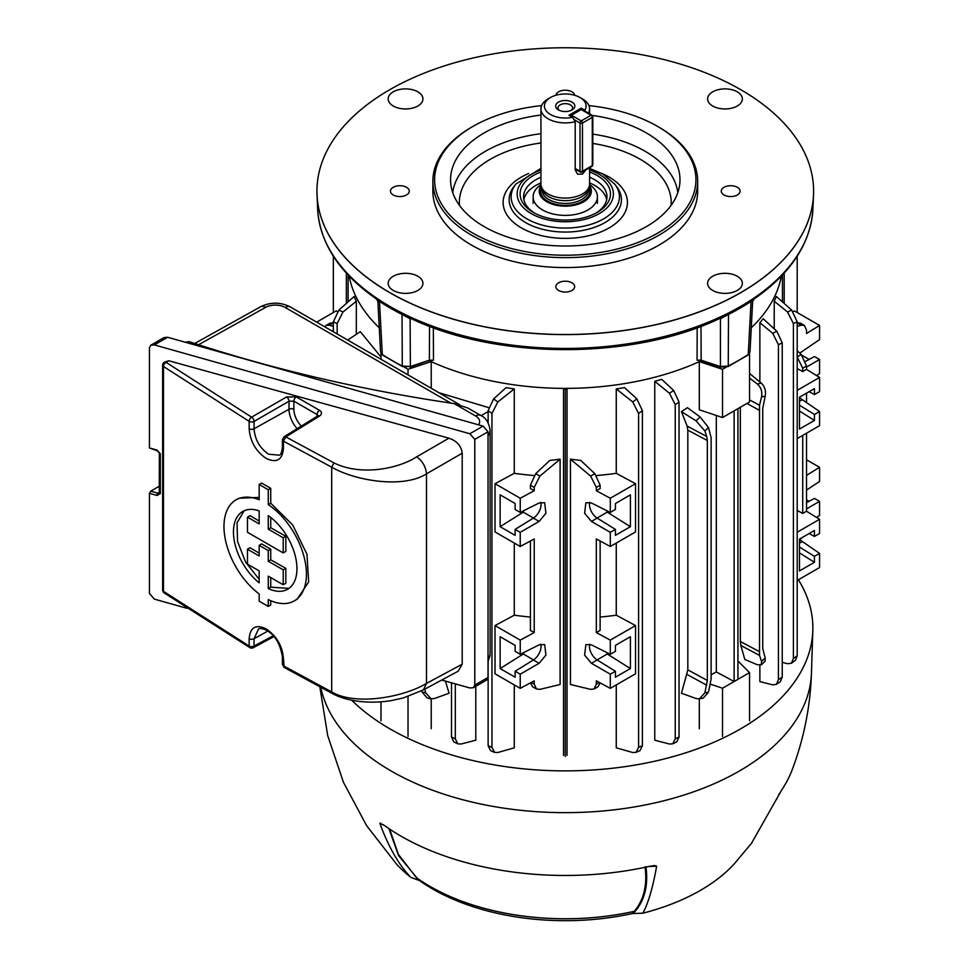 <?xml version="1.0" encoding="UTF-8"?>
<svg xmlns="http://www.w3.org/2000/svg" width="969" height="969" viewBox="0 0 969 969"><rect width="100%" height="100%" fill="white"/><g stroke="black" fill="none" stroke-linecap="round" stroke-linejoin="round"><path stroke-width="1.45" d="M572.025 102.108A9.557 5.511 0 0 0 558.507 102.108A9.557 5.511 0 0 0 558.507 109.921L558.507 109.921A9.557 5.511 0 0 0 572.025 109.921A9.557 5.511 0 0 0 572.025 102.108M571.116 110.381A7.292 4.215 0 0 0 572.57 107.862A7.292 4.215 0 0 0 570.426 104.882A7.292 4.215 0 0 0 562.48 103.962A7.292 4.215 0 0 0 557.974 107.862A7.292 4.215 0 0 0 559.416 110.381M589.6 167.746L589.6 184.037A24.322 14.038 180 0 1 589.152 186.702L588.135 189.767A23.28 13.445 180 0 1 581.727 196.719A23.28 13.445 180 0 1 558.447 200.074A23.28 13.445 180 0 1 542.41 189.767L541.38 186.702A24.322 14.038 180 0 1 540.944 184.037L540.944 108.855A24.322 14.038 180 0 1 548.066 98.923L550.525 97.506A20.846 12.04 180 0 1 580.007 97.506A20.846 12.04 180 0 1 584.816 110.212L581.243 108.14L568.96 115.238L572.534 117.297A20.846 12.04 180 0 1 547.727 112.513A20.846 12.04 180 0 1 550.525 97.506M589.152 186.702A24.322 14.038 180 0 1 582.466 193.97A24.322 14.038 180 0 1 558.144 197.47A24.322 14.038 180 0 1 541.38 186.702M589.455 185.527A26.066 15.044 180 0 1 591.332 191.135A26.066 15.044 180 0 1 583.701 201.77A26.066 15.044 180 0 1 555.298 205.04A26.066 15.044 180 0 1 539.212 191.135A26.066 15.044 180 0 1 541.077 185.527M585.991 169.829L582.466 174.105L577.572 174.214L575.198 169.914L575.198 121.67A24.322 14.038 180 0 1 540.944 108.855M580.007 97.506L582.466 98.923A24.322 14.038 180 0 1 589.6 108.855A24.322 14.038 180 0 1 588.437 113.131M586.16 112.404L584.816 110.212M575.198 121.67L572.534 117.297M581.243 108.14L581.243 109.243M540.968 184.667A32.147 18.556 0 0 0 533.132 196.816A32.147 18.556 0 0 0 549.084 212.853A32.147 18.556 0 0 0 581.279 212.914A32.147 18.556 0 0 0 597.413 196.816A32.147 18.556 0 0 0 589.576 184.667M799.74 353.104L819.568 339.61L819.568 325.439L794.338 310.879L793.139 311.618M534.028 475.525A217.189 125.389 180 0 1 514.273 473.32L514.273 388.92L497.836 401.941L491.949 413.436L491.949 747.353L494.59 752.404L497.836 752.501L514.273 747.838L514.273 684.913M514.273 388.92A217.189 125.389 180 0 1 506.024 387.661L493.609 398.925L497.836 401.941M534.222 487.371L530.418 485.178L535.687 473.684L549.823 460.408L560.106 459.173L539.878 476.106L534.222 487.371L534.222 490.726L520.232 498.26L520.232 512.419L539.115 502.996L544.675 502.705L545.922 513.267L539.115 521.431L533.362 518.1A11.289 6.517 120 0 0 540.823 502.342M539.115 521.431L520.232 532.332L520.232 546.492L534.222 538.958L534.222 632.587L520.232 640.121L520.232 654.293L539.115 644.857L544.675 644.567L545.922 655.141L539.115 663.293L520.232 674.194L520.232 688.353L534.222 680.832L534.222 684.187L536.463 688.995L539.878 689.359L560.106 684.514L560.106 459.173M455.309 683.872L455.309 738.862L457.804 743.829L461.062 744.022L475.779 740.195L475.779 686.306M424.773 689.141L425.67 692.823L431.084 698.819L434.475 698.528L449.095 693.223L445.389 681.086M431.229 728.724L431.229 698.843M563.522 755.445L563.522 388.375M431.229 361.667L431.229 388.266M438.969 392.736L488.546 407.574M404.63 367.36L408.022 369.31L431.108 361.619M563.643 388.375L565.266 389.308L566.889 388.375M699.424 361.619L722.523 369.31L725.902 367.36M687.833 430.151L687.118 426.045L706.716 436.486L707.322 440.52L687.833 430.151L687.833 669.858L707.322 680.468L704.875 692.823L708.496 692.096L703.3 698.031L699.448 698.819L704.875 692.823M706.716 436.486L704.875 430.987L696.057 420.8L681.449 411.643L687.118 426.045M681.449 411.643L687.433 407.695L700.102 416.949L708.496 427.535L704.875 430.987M699.448 698.819L696.057 698.528L681.449 693.223L687.833 669.858M679.039 402.087L675.236 404.654L669.47 393.281L654.765 381.277A217.189 125.389 0 0 0 661.718 379.376L673.685 390.471L679.039 402.087L679.039 737.034L676.737 741.915L672.74 743.829L675.236 738.862L679.039 737.034M654.765 381.277L654.765 740.195L669.47 744.022L672.74 743.829M596.516 475.525A217.189 125.389 0 0 0 616.26 473.32L616.26 388.92A217.189 125.389 0 0 0 624.52 387.661L636.924 398.925L642.399 410.686L642.399 745.706L639.964 750.672L635.955 752.404L638.595 747.353L642.399 745.706M616.26 684.913L616.26 747.838L632.696 752.501L635.955 752.404M570.438 459.173L580.722 460.408L594.857 473.684L600.126 485.178L596.323 487.371L590.666 476.106L570.438 459.173L570.438 684.514L590.666 689.359L594.082 688.995L596.323 684.187L599.327 682.442M567.01 388.375L567.01 755.445M699.315 698.843L699.315 728.724M716.321 415.471L716.321 671.929A217.189 125.389 180 0 1 711.125 674.727M722.523 369.31L722.523 417.542L699.315 409.814L699.315 361.667M347.689 340.046L360.323 331.689L380.987 357.016M348.089 275.002L348.089 301.868M337.151 323.513L333.336 321.865L338.835 310.141L354.157 296.478A217.189 125.389 0 0 0 356.326 301.238L343.014 311.97L337.151 323.513L337.151 333.954M356.326 334.329L356.326 301.238M806.523 475.379L819.568 467.3L806.523 459.778M819.568 467.3L819.568 481.472L806.523 490.096M809.091 501.3L806.523 499.81M806.523 502.669L814.444 498.417L819.568 501.373L819.568 515.544L816.528 517.422M809.091 359.426L802.114 355.405M805.627 361.292L814.444 356.556L819.568 359.511L819.568 373.671L816.528 375.56M776.872 331.277L782.237 342.869L778.434 344.698L772.693 333.312L776.872 331.277L763.16 318.704A217.189 125.389 180 0 1 759.866 322.713L759.866 381.956M759.866 665.328L759.866 681.631L772.693 684.853L776.399 684.368L778.434 679.657L782.237 677.089L780.348 681.704L776.399 684.368M791.709 310.141L797.196 321.865L793.393 323.513L787.518 311.97L791.709 310.141L776.387 296.478A217.189 125.389 180 0 1 774.219 301.238L774.219 328.842M749.546 399.87L759.526 405.296L759.526 655.407L740.837 645.463L744.834 659.489L757.249 664.71L761.319 664.807L761.549 661.464L765.183 658.012L765.05 661.258L761.319 664.807M740.837 645.463L740.34 641.49L758.921 651.374M740.34 407.259L740.34 641.49M782.443 301.868L782.443 275.002M799.74 539.878L802.114 537.577M819.568 501.373L806.523 508.907M806.523 393.172L806.523 402.886M819.568 359.511L806.523 367.045M797.196 326.408L801.254 325.209L804.44 325.427L806.523 330.163L806.523 333.518L819.568 325.439M797.196 322.75L800.479 323.149L804.44 325.427M797.196 256.24L797.196 312.527M523.878 510.602L523.284 512.153L500.125 526.688L500.125 494.844L515.12 503.505L515.12 509.464L520.232 512.419M523.878 652.464L523.284 654.014L500.125 668.549L500.125 636.706L515.12 645.366L515.12 651.338L520.232 654.293M333.336 326.408L329.29 325.209L326.093 325.427L324.772 326.807M316.681 322.144L336.195 310.879L337.394 311.618M797.196 350.717L801.254 354.521L806.523 366.016L806.523 369.371L819.568 377.438L797.196 390.35M799.461 405.199L814.444 414.466L814.444 420.437L799.461 429.085L799.461 397.242L814.444 388.593L814.444 394.565L819.568 391.609L819.568 377.438M797.196 438.594L819.568 425.67L819.568 411.51L799.461 397.714M806.523 433.204L806.523 511.232L819.568 519.299L797.196 532.223M799.461 547.073L814.444 556.327L814.444 562.299L799.461 570.947L799.461 539.115L814.444 530.455L814.444 536.426L819.568 533.471L819.568 519.299M797.196 580.455L819.568 567.543L819.568 553.372L799.461 539.576M814.444 556.327L819.568 553.372M809.091 533.544L814.444 536.426M814.444 562.299L799.461 552.887M814.444 414.466L819.568 411.51M809.091 391.682L814.444 394.565M814.444 420.437L799.461 411.026M802.72 435.408L802.72 513.425L806.523 511.232M797.196 510.457L802.72 513.425M596.323 487.371L596.323 490.726L610.3 498.26L610.3 512.419L615.424 509.464L615.424 503.505L630.407 494.844L630.407 526.688L615.424 535.336L615.424 529.377L610.3 532.332L610.3 546.492L596.323 538.958L596.323 632.587L610.3 640.121L635.531 625.562L616.26 615.194A217.189 125.389 0 0 1 600.126 617.071M610.3 640.121L610.3 654.293L615.424 651.338L615.424 645.366L630.407 636.706L630.407 668.549L607.26 654.014L597.074 659.901M615.424 671.238L610.3 674.194L591.429 663.293L597.183 659.974L615.424 671.238L615.424 677.21L630.407 668.549M610.3 674.194L610.3 688.353L596.323 680.832L596.323 684.187M635.531 625.562L635.531 673.794L610.3 688.353M610.3 498.26L635.531 483.701L616.26 473.32M635.531 483.701L635.531 531.933L610.3 546.492M616.26 543.052L616.26 615.194M591.429 663.293L584.622 655.141L585.87 644.567L591.429 644.857L610.3 654.293M610.3 532.332L591.429 521.431L584.622 513.267L585.87 502.705L591.429 502.996L610.3 512.419M600.126 485.178L600.126 488.533L596.323 490.726M600.126 541.017L600.126 630.395L596.323 632.587M642.399 410.686L638.595 413.436L638.595 747.353M638.595 413.436L632.696 401.941L616.26 388.92M600.09 682.854L598.043 686.718L594.082 688.995M520.232 498.26L495.014 483.701L514.273 473.32M520.232 546.492L495.014 531.933L495.014 483.701M520.232 532.332L515.12 529.377L515.12 535.336L500.125 526.688M515.12 529.377L533.362 518.1M520.232 640.121L495.014 625.562L514.273 615.194L514.273 543.052M520.232 688.353L495.014 673.794L495.014 625.562M520.232 674.194L515.12 671.238L515.12 677.21L500.125 668.549M515.12 671.238L533.362 659.974A11.289 6.517 120 0 0 540.823 644.203M530.418 541.017L530.418 630.395L534.222 632.587M530.418 617.071A217.189 125.389 180 0 1 514.273 615.194M536.463 688.995L532.502 686.718L530.455 682.854M421.721 690.764L422.048 692.096L425.67 692.823M451.493 682.806L451.493 737.034L455.309 738.862M457.804 743.829L453.807 741.915L451.493 737.034M408.022 374.87L408.022 369.31M380.987 359.269L380.987 353.709M749.546 373.428L761.295 383.143C764.795 386.546 766.091 390.882 765.183 396.164L762.724 408.53L762.724 648.479L765.183 658.012M707.322 440.52L707.322 680.468M708.496 427.535L711.125 437.625L711.125 678.966L708.496 692.096M759.526 405.296L761.549 396.902C762.446 391.621 761.016 387.309 757.249 383.954L749.546 378.116M759.526 655.407L761.549 661.464M734.127 410.844L734.127 681.522L716.321 671.929M737.942 408.639L737.942 679.317L734.127 681.522M806.523 366.016L802.72 368.208L802.72 371.563L806.523 369.371M797.196 368.595L802.72 371.563M802.72 368.208L797.196 357.064M530.418 485.178L530.418 488.533L534.222 490.726M326.093 325.427L330.054 323.149L333.336 322.75M333.336 256.24L333.336 312.527M675.236 404.654L675.236 738.862M778.434 344.698L778.434 679.657M772.693 333.312L759.866 322.713M782.237 342.869L782.237 677.089M782.237 662.324L787.518 663.741L791.443 663.22L793.393 658.532L797.196 655.783L795.392 660.374L791.443 663.22M793.393 323.513L793.393 658.532M787.518 311.97L774.219 301.238M797.196 321.865L797.196 655.783M333.336 321.865L333.336 331.749M494.59 752.404L490.58 750.672L488.134 745.706L491.949 747.353M491.949 413.436L488.134 410.686L488.134 422.726M488.134 661.766L488.134 745.706M488.134 410.686L493.609 398.925M338.835 310.141L343.014 311.97M669.47 393.281L673.685 390.471M632.696 401.941L636.924 398.925M722.523 417.542L749.546 401.941L749.546 353.709M710.41 684.187L722.523 688.22L749.546 672.619L749.546 720.851M749.546 672.619L737.942 661.003M722.523 688.22L722.523 736.452M408.022 696.481L408.022 736.452M380.987 701.883L380.987 720.851M431.084 698.819L427.244 698.031L422.048 692.096M488.134 411.571L481.096 415.64M523.284 654.014L533.471 659.901M523.284 512.153L533.471 518.04M630.407 526.688L607.26 512.153L597.074 518.04M607.26 512.153L606.655 510.602M591.429 521.431L597.183 518.1A11.289 6.517 60 0 1 589.709 502.342M597.183 518.1L615.424 529.377M607.26 654.014L606.655 652.464M597.183 659.974A11.289 6.517 60 0 1 589.709 644.203M346.345 303.418L346.345 273.113M784.187 303.418L784.187 273.113M565.266 756.45L565.266 389.308M737.324 187.296A9.399 5.426 0 0 0 727.077 186.121A9.399 5.426 0 0 0 721.275 191.135A9.399 5.426 0 0 0 724.025 194.975A9.399 5.426 0 0 0 734.272 196.15A9.399 5.426 0 0 0 740.074 191.135A9.399 5.426 0 0 0 737.324 187.296M571.916 282.791A9.399 5.426 0 0 0 561.669 281.616A9.399 5.426 0 0 0 555.867 286.63A9.399 5.426 0 0 0 558.628 290.47A9.399 5.426 0 0 0 568.864 291.645A9.399 5.426 0 0 0 574.665 286.63A9.399 5.426 0 0 0 571.916 282.791M406.508 187.296A9.399 5.426 0 0 0 396.26 186.121A9.399 5.426 0 0 0 390.459 191.135A9.399 5.426 0 0 0 393.22 194.975A9.399 5.426 0 0 0 403.455 196.15A9.399 5.426 0 0 0 409.257 191.135A9.399 5.426 0 0 0 406.508 187.296M574.653 95.265A9.399 5.426 0 0 0 571.916 91.801A9.399 5.426 0 0 0 561.972 90.553A9.399 5.426 0 0 0 555.891 95.265M417.845 276.25A17.369 10.029 0 0 0 398.901 274.082A17.369 10.029 0 0 0 388.181 283.348A17.369 10.029 0 0 0 393.269 290.434A17.369 10.029 0 0 0 412.2 292.614A17.369 10.029 0 0 0 422.932 283.348A17.369 10.029 0 0 0 417.845 276.25M417.845 91.825A17.369 10.029 0 0 0 398.901 89.657A17.369 10.029 0 0 0 388.181 98.923A17.369 10.029 0 0 0 393.269 106.021A17.369 10.029 0 0 0 412.2 108.189A17.369 10.029 0 0 0 422.932 98.923A17.369 10.029 0 0 0 417.845 91.825M737.276 91.825A17.369 10.029 0 0 0 718.332 89.657A17.369 10.029 0 0 0 707.612 98.923A17.369 10.029 0 0 0 712.699 106.021A17.369 10.029 0 0 0 731.631 108.189A17.369 10.029 0 0 0 742.363 98.923A17.369 10.029 0 0 0 737.276 91.825M737.276 276.25A17.369 10.029 0 0 0 718.332 274.082A17.369 10.029 0 0 0 707.612 283.348A17.369 10.029 0 0 0 712.699 290.434A17.369 10.029 0 0 0 731.631 292.614A17.369 10.029 0 0 0 742.363 283.348A17.369 10.029 0 0 0 737.276 276.25M589.6 171.998A45.18 26.078 180 0 1 597.219 212.417A45.18 26.078 180 0 1 533.325 212.417A45.18 26.078 180 0 1 533.325 175.534A45.18 26.078 180 0 1 540.944 171.998M534.609 213.119A41.703 24.08 180 0 1 523.575 196.804A41.703 24.08 180 0 1 535.784 179.786A41.703 24.08 180 0 1 540.944 177.254M589.6 177.254A41.703 24.08 180 0 1 606.969 196.804A41.703 24.08 180 0 1 595.935 213.119M472.884 233.129A130.658 75.437 0 0 0 657.66 233.129A130.658 75.437 0 0 0 657.66 126.442L658.884 127.157A132.39 76.442 180 0 1 697.668 181.203A132.39 76.442 180 0 1 615.933 251.819A132.39 76.442 180 0 1 471.649 235.249A132.39 76.442 180 0 1 432.877 181.203A132.39 76.442 180 0 1 471.649 127.157L472.884 126.442A130.658 75.437 0 0 0 472.884 233.129M432.877 181.203L432.877 191.135A132.39 76.442 0 0 0 471.649 245.181A132.39 76.442 0 0 0 615.933 261.751A132.39 76.442 0 0 0 697.668 191.135L697.668 181.203M812.918 208.953A247.725 143.024 0 0 1 657.236 338.217A247.725 143.024 0 0 1 390.107 306.555A247.725 143.024 0 0 1 317.614 208.953C319.782 243.219 339.429 273.258 376.566 299.082L379.327 300.62A247.519 142.903 0 0 0 390.253 307.343A247.519 142.903 0 0 0 401.905 313.653L406.835 316.512C494.662 360.662 635.87 360.662 723.71 316.512L728.64 313.653A247.519 142.903 0 0 0 751.217 300.62L753.979 299.082C791.116 273.258 810.762 243.219 812.918 208.953L813.524 194.769A248.33 143.376 180 0 1 657.466 324.361A248.33 143.376 180 0 1 389.671 292.614A248.33 143.376 180 0 1 317.008 194.769A248.33 143.376 180 0 1 316.96 192.952M740.873 89.754A248.33 143.376 180 0 1 813.609 191.135A248.33 143.376 180 0 1 660.301 323.598A248.33 143.376 180 0 1 389.671 292.517A248.33 143.376 180 0 1 316.936 191.135A248.33 143.376 180 0 1 470.231 58.673A248.33 143.376 180 0 1 740.873 89.754M592.289 115.42A114.717 66.231 180 0 1 646.384 132.947A114.717 66.231 180 0 1 679.766 183.88A114.717 66.231 180 0 1 605.867 241.729A114.717 66.231 180 0 1 484.149 226.613A114.717 66.231 180 0 1 450.779 183.88A114.717 66.231 180 0 1 540.944 115.057M606.679 199.65A41.703 24.08 0 0 0 589.6 182.923M540.944 182.923A41.703 24.08 0 0 0 535.784 185.454A41.703 24.08 0 0 0 523.866 199.65M379.279 327.801A217.31 125.461 180 0 1 349.179 276.141M781.365 276.141A217.31 125.461 180 0 1 751.266 327.801M701.338 360.734A217.31 125.461 180 0 1 429.206 360.734M697.183 327.704L697.062 360.238L701.592 360.492M433.361 327.704L433.482 360.238L430.878 360.129M751.835 300.656L751.06 301.407A247.301 142.782 180 0 1 728.506 314.428L728.252 366.04A245.036 141.462 0 0 0 748.238 354.509L751.06 301.407A3.476 2.132 56.7 0 1 751.217 300.62M379.327 300.62A3.476 2.132 -56.7 0 1 379.485 301.407L382.307 354.509A245.036 141.462 0 0 0 402.28 366.04L402.038 314.428A247.301 142.782 180 0 1 379.485 301.407L378.709 300.656M380.551 351.965L382.307 354.509A1.393 0.848 122.9 0 0 382.585 355.102L380.551 351.965L377.898 301.48L376.566 299.082M382.585 355.102L402.571 366.633A1.393 0.751 117.2 0 1 402.28 366.04L410.371 366.512L429.642 360.093L433.482 360.238M410.65 318.329L409.79 318.607L402.038 314.428A3.476 1.877 -63.1 0 0 401.905 313.653M697.062 360.238L700.902 360.093L720.161 366.512L728.252 366.04A1.393 0.751 62.8 0 1 727.973 366.633L747.947 355.102A1.393 0.848 57.1 0 0 748.238 354.509L749.994 351.965L752.647 301.48L753.979 299.082M728.64 313.653A3.476 1.877 63.1 0 0 728.506 314.428L720.754 318.607L719.882 318.329M409.972 317.59A3.476 1.284 -106.3 0 0 409.79 318.607M720.754 318.607A3.476 1.284 106.3 0 0 720.573 317.59M658.884 127.157L657.66 126.442A130.658 75.437 0 0 0 588.934 105.597M541.61 105.597A130.658 75.437 0 0 0 472.884 126.442M389.623 829.076L398.332 854.295L416.355 877.599L419.589 880.639L410.747 877.296C398.804 864.881 388.496 846.906 379.836 823.359L384.511 825.54A232.16 134.037 -0 0 0 401.105 836.211A232.16 134.037 -0 0 0 648.964 866.456L654.572 865.547L656.655 866.189C652.779 887.786 648.188 903.459 642.859 913.198L632.297 913.549L634.283 911.344M419.589 880.639A187.647 108.334 -0 0 0 632.297 913.549M319.843 686.924L327.704 735.592L343.426 782.274L366.621 825.649L396.721 864.372A191.123 110.345 0 0 0 410.747 877.296M642.859 913.198A191.123 110.345 0 0 0 733.824 864.372L751.459 843.369L781.826 789.747A232.16 134.037 0 0 0 792.024 770.198C803.87 738.935 810.35 706.583 811.453 673.128L812.821 630.577A247.592 142.94 0 0 0 798.383 579.765M750.89 844.12L751.459 843.369M351.59 700.139A247.592 142.94 0 0 0 390.192 729.015A247.592 142.94 0 0 0 657.89 760.495A247.592 142.94 0 0 0 812.821 630.577M634.307 911.308A191.159 110.357 180 0 1 416.355 877.599L416.282 877.563A191.123 110.345 180 0 0 634.441 911.308L634.307 911.308C643.864 899.898 647.437 885.085 645.027 866.88M645.948 866.674C648.564 886.199 644.337 901.776 633.254 913.44M418.862 880.264L398.538 855.566L388.908 828.592M383.482 824.825L379.836 823.359L380.551 823.069M656.655 866.189L649.06 866.54M478.529 424.822A13.905 8.031 0 0 0 475.585 415.992L454.11 403.588A1056.162 609.767 180 0 1 451.263 403.165A1056.162 609.767 180 0 1 197.422 344.383A1056.162 609.767 180 0 1 189.088 341.645L187.138 342.772M454.11 403.588L467.954 408.058L480.794 415.471A10.429 6.02 120 0 0 475.585 415.992M185.079 342.19L189.088 341.645M283.214 584.767L285.843 583.253L285.843 568.343A1733.214 1000.662 180 0 1 270.739 559.803L270.739 549.144A1733.214 1000.662 180 0 1 266.184 546.528A1733.214 1000.662 180 0 1 261.642 543.888L259.171 545.317L268.268 550.574L268.268 561.221L283.214 569.857L283.214 584.767L268.268 576.143L268.268 588.595A44.889 25.921 -120 0 0 287.648 589.225A44.889 25.921 -120 0 0 295.085 555.225A44.889 25.921 -120 0 0 268.268 515.629L268.268 529.147L283.214 537.771L283.214 552.924L247.47 532.284L247.47 517.131L259.171 523.89L259.171 510.881A44.889 25.921 -120 0 0 242.759 511.475A44.889 25.921 -120 0 0 234.849 543.548A44.889 25.921 -120 0 0 259.171 582.841L259.171 570.886L247.47 564.128L247.47 549.217L259.171 555.976L259.171 545.317M259.171 521.019A1733.214 1000.662 180 0 1 250.038 515.653L247.47 517.131M259.171 579.305L245.581 562.093L237.562 541.514L237.042 522.86L244.127 510.772M259.171 553.105A1733.214 1000.662 180 0 1 250.038 547.739L247.47 549.217M282.403 664.395L282.403 657.043C280.259 643.634 274.772 634.61 265.942 629.959C261.63 628.336 259.123 628.082 258.42 629.196L254.06 638.728A3.476 2.011 180 0 1 249.19 638.704A3.476 2.011 180 0 1 249.154 638.68C250.147 627.282 255.816 624.012 266.184 628.881C276.625 636.027 282.379 645.887 283.445 658.484L284.171 667.435L282.403 664.395L283.42 665.824L331.701 691.939C355.466 706.001 403.358 697.329 426.493 683.411L426.493 473.841C403.358 488.739 355.466 480.927 331.701 467.203L283.445 441.161L282.403 439.72L282.403 447.084C281.797 452.535 280.719 455.212 279.145 455.139L268.595 454.219C259.74 448.066 254.895 439.575 254.06 428.77L289.016 409.269L289.016 401.227L293.886 401.154L293.886 409.293A16.4 9.472 -120 0 0 301.323 426.081M270.739 600.719L270.739 604.983L268.268 606.412L268.268 599.593A58.31 33.661 -120 0 0 294.358 600.841L297.204 599.193L308.663 581.945L306.979 554.304L292.723 525.016L270.739 503.214L270.739 488.328A1733.214 1000.662 0 0 1 266.184 485.699A1733.214 1000.662 0 0 1 261.642 483.071L259.171 484.5L259.171 499.774A58.31 33.661 -120 0 0 236.048 499.859L238.834 498.248L259.171 497.412M423.417 689.88L426.493 683.411L462.213 664.201L458.155 671.202L423.417 689.88L403.322 697.934L390.87 700.696C365.361 704.657 343.668 699.884 332.415 693.538L331.701 691.939L331.701 467.203L333.978 462.903L285.831 436.91L284.05 436.765L317.808 415.895A3.476 2.011 58.3 0 1 319.588 416.028L285.831 436.91L283.42 441.137L283.445 448.514C282.379 459.96 276.625 463.279 266.184 458.446C255.816 451.263 250.147 441.355 249.154 428.722A3.476 2.011 0 0 0 249.19 428.746A3.476 2.011 0 0 0 254.06 428.77L254.06 421.406A3.476 1.938 -120 0 0 251.601 417.154L286.57 396.963A3.476 1.938 -120 0 1 289.016 401.227L254.06 421.406A3.476 2.011 0 0 1 249.19 421.382A3.476 2.011 0 0 1 249.154 421.358L163.458 366.488L163.458 591.344L249.154 646.044A3.476 2.011 0 0 0 249.19 646.057A3.476 2.011 0 0 0 254.06 646.081L273.27 635.761M150.885 345.17L164.112 337.539L167.613 337.273L483.071 426.106L488.025 431.762L488.025 677.464L486.583 680.068L473.344 687.711L474.798 685.107L474.798 439.393L469.844 433.749L154.386 344.916L150.885 345.17L149.432 347.774L149.432 447.932L157.341 450.851L159.364 452.935L159.267 492.894M168.727 360.747L166.087 362.382A3.476 2.011 -121.7 0 0 164.294 362.236L168.727 360.747L448.926 438.194C456.811 440.883 461.232 445.885 462.213 453.213L426.493 473.841C425.779 466.695 422.496 461.014 416.67 456.823L448.926 438.194M462.213 664.201L462.213 453.213M159.849 491.961L157.814 493.16A1.732 0.618 -74.3 0 0 157.051 495.474L149.432 493.33L149.432 593.488L154.386 599.133L187.065 608.338M441.707 680.044L469.844 687.966L473.344 687.711M333.978 462.903C361.025 476.336 398.465 468.742 416.67 456.823M164.294 362.236A3.476 3.476 0 0 0 162.647 365.192A3.476 2.011 180 0 0 163.458 366.488A3.476 2.168 -55.4 0 1 166.087 362.382L251.601 417.154A3.476 2.035 -59.3 0 0 249.154 421.358L249.154 428.722M317.093 416.331L317.093 414.538L318.074 415.701M249.154 638.68L249.154 646.044A3.476 2.035 120.7 0 0 249.869 647.631A3.476 3.476 0 0 0 253.297 647.704A3.476 2.011 -118.3 0 0 254.06 646.081L254.06 638.728L267.832 631.049M149.432 493.33L150.728 491.162L159.364 486.184M236.048 499.859A58.31 33.661 -120 0 0 226.056 542.688A58.31 33.661 -120 0 0 259.171 593.961L259.171 601.155L268.268 606.412M270.739 503.214L268.268 504.643L268.268 489.745L259.171 484.5M294.358 600.841A58.31 33.661 -120 0 0 303.854 556.085A58.31 33.661 -120 0 0 268.268 504.643M270.739 488.328L268.268 489.745M285.843 568.343L283.214 569.857M270.739 559.803L268.268 561.221M288.944 588.389L270.739 587.166L268.268 588.595M270.739 587.166L270.739 577.572M283.214 552.924L285.843 551.409L285.843 536.257A1733.214 1000.662 180 0 1 270.739 527.717L268.268 529.147M270.739 527.717L270.739 517.446M285.843 536.257L283.214 537.771M270.739 549.144L268.268 550.574M149.432 447.932L157.051 450.076A1.732 0.618 105.7 0 0 157.341 450.851M588.546 188.507L588.546 189.997A23.28 13.445 180 0 1 581.727 199.505A23.28 13.445 180 0 1 556.363 202.412A23.28 13.445 180 0 1 541.986 189.997L541.986 188.507M588.982 187.211A24.673 14.244 180 0 1 582.72 201.201A24.673 14.244 180 0 1 552.742 203.405A24.673 14.244 180 0 1 541.55 187.211M575.198 168.485L580.007 171.271L580.007 123.039L573.866 119.49M582.466 123.039L582.466 171.271L592.301 165.602L592.301 117.37L582.466 123.039A1.732 1.005 -120 0 0 581.243 120.907L591.066 115.238L581.243 109.558L571.407 115.238L581.243 120.907A1.732 1.005 120 0 0 580.007 123.039A1.732 1.005 180 0 0 582.466 123.039M570.547 116.159A1.732 1.005 120 0 1 571.407 115.238A1.732 1.005 -120 0 0 570.547 115.154A1.732 1.732 0 0 0 569.905 115.783M580.37 109.473A1.732 1.005 60 0 1 581.243 109.558A1.732 1.005 120 0 1 582.115 109.473A1.732 1.732 0 0 0 580.37 109.473L570.547 115.154M591.066 115.238A1.732 1.005 60 0 1 592.301 117.37A1.732 1.005 180 0 0 592.81 116.655A1.732 1.732 0 0 0 591.938 115.154A1.732 1.005 120 0 0 591.066 115.238M592.81 164.887A1.732 1.005 180 0 1 592.301 165.602A1.732 1.005 -120 0 1 591.938 166.389A1.732 1.732 0 0 0 592.81 164.887L592.81 116.655A1.732 1.005 180 0 0 592.301 115.941A1.732 1.005 120 0 0 591.938 115.154L582.115 109.473M580.37 172.07A1.732 1.732 0 0 0 582.115 172.07A1.732 1.005 60 0 0 582.466 171.271A1.732 1.005 180 0 1 580.007 171.271A1.732 1.005 120 0 0 580.37 172.07L575.198 169.078M531.218 682.442L534.222 684.187M758.921 410.032L746.893 403.479M765.183 396.164L761.549 396.902M333.336 322.859L329.29 325.209M801.254 325.209L797.196 322.859M590.666 476.106L594.857 473.684M797.196 356.858L801.254 354.521M535.687 473.684L539.878 476.106M706.716 685.192L687.118 674.521M757.249 383.954L761.295 383.143M696.057 420.8L700.102 416.949M539.115 663.293L533.362 659.974M801.969 399.87L799.461 401.323M801.969 541.744L799.461 543.185M671.069 205.392A105.912 61.144 0 0 0 640.158 159.243A105.912 61.144 0 0 0 592.81 143.436M540.944 142.964A105.912 61.144 0 0 0 459.476 205.392M452.729 192.613A112.84 65.153 180 0 1 540.944 133.686M592.81 134.122A112.84 65.153 180 0 1 645.063 151.237A112.84 65.153 180 0 1 677.816 192.613M514.03 186.411A56.141 32.413 0 0 0 525.573 222.567A56.141 32.413 0 0 0 597.11 226.346A56.141 32.413 0 0 0 616.514 186.411L614.685 184.049A54.131 31.25 180 0 1 595.971 222.555A54.131 31.25 180 0 1 526.991 218.909A54.131 31.25 180 0 1 515.859 184.049L514.03 186.411M601.858 173.475A62.161 35.889 180 0 1 609.222 177.109A62.161 35.889 180 0 1 609.222 227.86A62.161 35.889 180 0 1 521.322 227.86A62.161 35.889 180 0 1 528.686 173.475M540.944 170.011A48.111 27.774 0 0 0 531.254 213.616A48.111 27.774 0 0 0 599.29 213.616A48.111 27.774 0 0 0 599.29 174.335A48.111 27.774 0 0 0 589.6 170.011M813.585 192.952A248.33 143.376 180 0 1 813.524 194.769L813.609 191.135M701.011 326.274L701.156 360.674L720.415 367.094L727.973 366.633M720.415 367.094L720.427 318.51M410.117 318.51L410.371 366.512L402.571 366.633M431.908 360.395L429.388 360.674L429.521 326.274M410.117 367.094L428.94 360.492M320.8 687.421A246.223 142.152 0 0 0 391.161 771.009A246.223 142.152 0 0 0 657.382 802.332A246.223 142.152 0 0 0 811.453 673.128M450.803 403.104L285.14 307.452A13.905 8.031 0 0 0 265.651 307.355L198.584 344.746M480.794 415.471C485.857 417.7 488.957 422.605 490.084 430.175A24.322 14.038 180 0 1 488.025 435.82M488.025 659.962A24.322 14.038 0 0 0 490.084 654.317L490.084 430.175M194.696 343.486L260.576 306.761A10.429 5.911 60.9 0 1 265.651 307.355M260.576 306.761C270.557 301.94 280.477 302.001 290.349 306.943A10.429 6.02 120 0 0 285.14 307.452M249.869 647.631A3.476 2.035 120.7 0 0 249.893 647.643A3.476 3.476 0 0 0 249.905 647.655L164.161 592.919A3.476 2.18 124.5 0 1 163.458 591.344A3.476 2.011 180 0 1 162.647 590.06L162.647 365.192M282.403 657.043A3.476 2.011 0 0 0 283.42 658.46A3.476 2.011 0 0 0 283.445 658.484M283.445 448.514A3.476 2.011 180 0 1 283.42 448.502A3.476 2.011 180 0 1 282.403 447.084M157.051 495.474L160.333 493.56A1.732 1.005 180 0 1 159.364 492.664M160.333 493.56L160.333 453.843L157.051 450.076M319.588 416.028C322.156 414.09 322.132 412.176 319.504 410.311L296.308 396.915L286.57 396.963M319.504 410.311A3.476 2.011 -60 0 0 317.093 414.538L293.886 401.154A3.476 2.011 -60 0 1 296.308 396.915M297.132 428.673A19.877 11.483 60 0 1 289.016 409.269A3.476 2.011 180 0 1 293.886 409.293M284.05 436.765L282.403 439.72M474.798 685.107L488.025 677.464M488.025 431.762L474.798 439.393M167.613 337.273L154.386 344.916M469.844 433.749L483.071 426.106M150.728 491.162L157.814 493.16L159.364 492.228M160.333 453.843A1.732 1.005 180 0 1 159.364 452.935M589.6 108.855L589.6 113.797M591.938 166.389L582.115 172.07M597.413 203.369L597.413 196.816M533.132 203.369L533.132 196.816M614.685 184.049L602.766 173.984L589.6 168.388M316.936 191.135L317.614 208.953M540.944 168.388L515.859 184.049M747.947 355.102L749.994 351.965M716.297 367.239L716.297 365.725M776.544 799.522L779.464 793.345M488.025 661.972L490.084 654.317M290.349 306.943L459.839 404.788M284.171 667.435L332.415 693.538M162.647 590.06A3.476 3.476 0 0 0 164.161 592.919M253.297 647.704L273.985 636.572M414.248 367.239L414.248 365.725"/></g></svg>
